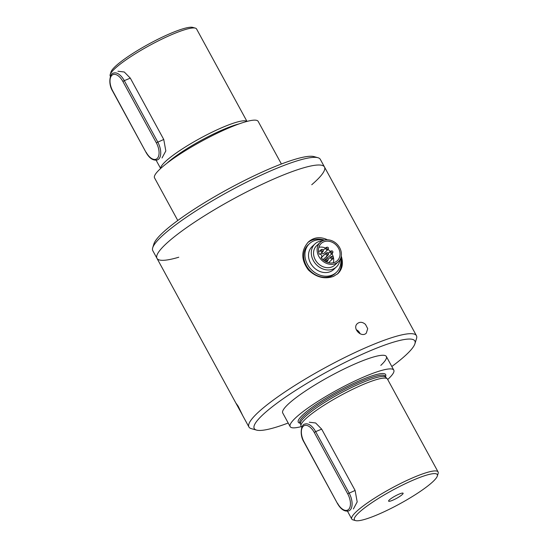 <?xml version="1.0" encoding="UTF-8"?>
<svg xmlns="http://www.w3.org/2000/svg" width="548" height="548" viewBox="0 0 548 548"><rect width="100%" height="100%" fill="white"/><g stroke="black" fill="none" stroke-linecap="round" stroke-linejoin="round"><path stroke-width="0.82" d="M332.848 258.094A0.986 0.822 -133.1 0 1 332.04 256.348A0.986 0.822 -133.1 0 1 332.848 258.094M331.581 250.902A0.986 0.822 -133.1 0 1 332.513 252.607A0.986 0.822 -133.1 0 1 331.581 250.902M331.17 251.005A1.377 1.151 46.9 0 0 330.519 252.902A1.377 1.151 46.9 0 0 332.704 252.84L332.91 252.162M331.506 256.485A1.377 1.151 46.9 0 0 330.862 258.382A1.377 1.151 46.9 0 0 333.04 258.327L333.252 257.649M309.476 243.641L308.291 244.751A19.666 16.399 46.9 0 0 307.866 268.047A19.666 16.399 46.9 0 0 331.013 276.158A19.666 16.399 46.9 0 0 335.157 273.486L336.342 272.377A19.666 16.399 -133.1 0 1 332.198 275.041A19.666 16.399 -133.1 0 1 309.058 266.931A19.666 16.399 -133.1 0 1 309.476 243.641A19.666 16.399 -133.1 0 1 313.62 240.969A19.666 16.399 -133.1 0 1 323.813 240.271M340.671 258.293A19.666 16.399 -133.1 0 1 336.342 272.377M339.986 259.697A15.734 13.125 -133.1 0 1 336.431 266.903A15.734 13.125 -133.1 0 1 333.116 269.041A15.734 13.125 -133.1 0 1 314.6 262.554A15.734 13.125 -133.1 0 1 314.942 243.915A15.734 13.125 -133.1 0 1 318.258 241.778A15.734 13.125 -133.1 0 1 322.375 240.853M338.322 261.773L334.753 265.109A13.275 11.07 -133.1 0 1 331.958 266.91A13.275 11.07 -133.1 0 1 316.333 261.437A13.275 11.07 -133.1 0 1 316.621 245.71L320.19 242.374A13.275 11.07 -133.1 0 1 322.984 240.572A13.275 11.07 -133.1 0 1 338.609 246.045A13.275 11.07 -133.1 0 1 338.322 261.773A13.275 11.07 -133.1 0 1 335.527 263.574A13.275 11.07 -133.1 0 1 319.902 258.101A13.275 11.07 -133.1 0 1 320.19 242.374M326.368 258.635A1.377 1.151 46.9 0 0 325.724 260.533A1.377 1.151 46.9 0 0 327.903 260.478L328.115 259.793A0.986 0.822 -133.1 0 1 326.478 259.711A0.986 0.822 -133.1 0 1 327.848 258.827A0.986 0.822 -133.1 0 1 328.115 259.793M328.136 254.409A0.986 0.822 -133.1 0 1 327.32 252.669A0.986 0.822 -133.1 0 1 328.136 254.409M326.663 247.34A1.377 1.151 46.9 0 0 326.019 249.237A1.377 1.151 46.9 0 0 328.197 249.182L328.41 248.497A0.986 0.822 -133.1 0 1 326.772 248.415A0.986 0.822 -133.1 0 1 328.142 247.532A0.986 0.822 -133.1 0 1 328.41 248.497M326.793 252.806A1.377 1.151 46.9 0 0 326.142 254.704A1.377 1.151 46.9 0 0 328.327 254.642L328.533 253.964M328.053 255.08L323.854 259.012A1.377 1.151 -133.1 0 1 321.971 256.998L326.176 253.073M332.431 253.279L328.231 257.211A1.377 1.151 -133.1 0 1 326.266 256.752M319.21 254.19A11.803 9.843 -133.1 0 1 321.197 243.456A11.803 9.843 -133.1 0 1 323.683 241.853A11.803 9.843 -133.1 0 1 337.568 246.716A11.803 9.843 -133.1 0 1 337.315 260.697A11.803 9.843 -133.1 0 1 334.828 262.3A11.803 9.843 -133.1 0 1 321.06 257.587A1.966 1.637 -133.1 0 0 319.21 254.19M327.93 249.621L323.724 253.546A1.377 1.151 -133.1 0 1 321.662 252.916M336.431 266.903L333.657 269.5A15.734 13.125 -133.1 0 1 330.341 271.637A15.734 13.125 -133.1 0 1 311.826 265.15A15.734 13.125 -133.1 0 1 312.161 246.511L314.942 243.915M321.977 249.456A0.986 0.822 -133.1 0 1 322.909 251.162A0.986 0.822 -133.1 0 1 321.977 249.456M321.566 249.552A1.377 1.151 46.9 0 0 320.916 251.45A1.377 1.151 46.9 0 0 323.094 251.395L323.306 250.71M333.314 262.773A11.803 9.843 46.9 0 0 331.937 253.738M330.3 251.505A11.803 9.843 46.9 0 0 328.047 249.477M325.56 248.059A11.803 9.843 46.9 0 0 318.847 247.306M311.744 184.731A95.393 15.57 151.4 0 0 315.497 181.374A95.393 15.57 151.4 0 0 324.478 166.996L320.299 159.331A95.393 15.57 151.4 0 0 317.909 157.701L314.004 156.605A92.448 15.091 151.4 0 0 244.1 180.717A92.448 15.091 151.4 0 0 162.688 232.763A92.448 15.091 151.4 0 0 153.906 243.894L152.707 247.771A95.393 15.57 151.4 0 0 152.782 250.662L156.968 258.327A95.393 15.57 151.4 0 0 178.764 257.224M317.909 157.701A95.393 15.57 151.4 0 0 245.778 182.58A95.393 15.57 151.4 0 0 161.763 236.291A95.393 15.57 151.4 0 0 152.707 247.771M156.968 258.327A95.393 15.57 151.4 0 1 165.948 243.956A95.393 15.57 151.4 0 1 256.861 186.827A95.393 15.57 151.4 0 1 324.478 166.996A95.393 15.57 151.4 0 0 256.861 186.827A95.393 15.57 151.4 0 0 165.948 243.956A95.393 15.57 151.4 0 0 156.968 258.327L237.14 405.383L236.325 403.616L238.229 406.294L242.504 415.137L237.14 405.383M309.319 422.227L315.627 422.974L321.669 429.118L315.662 431.632L349.097 492.967A13.769 7.261 67.3 0 1 348.864 510.859C344.651 511.901 340.835 509.435 337.438 503.468L304.106 441.955A12.59 6.638 67.3 0 1 303.236 426.303A12.59 6.638 67.3 0 1 314.257 432.461L347.699 493.803L355.111 490.453L321.669 429.118M355.111 490.453L357.186 501.927L353.392 508.962M110.449 76.453L110.23 76.049A49.176 8.028 -28.6 0 1 110.189 74.555A49.176 8.028 -28.6 0 1 173.23 33.976A49.176 8.028 -28.6 0 1 195.348 28.126A49.176 8.028 -28.6 0 1 196.574 28.969L246.977 121.409M110.189 74.555L110.991 71.973A47.203 7.706 -28.6 0 1 171.503 33.01A47.203 7.706 -28.6 0 1 192.738 27.4L195.348 28.126M160.701 168.421A49.176 8.028 -28.6 0 1 200.184 138.315A49.176 8.028 -28.6 0 1 246.881 121.437M163.756 139.473L130.314 78.138L124.3 80.652L157.742 141.987A13.769 7.261 67.3 0 1 157.502 159.879C153.289 160.92 149.481 158.454 146.076 152.488L112.744 90.975A12.59 6.638 67.3 0 1 111.874 75.329A12.59 6.638 67.3 0 1 122.896 81.488L156.338 142.823L163.756 139.473L165.825 150.947L162.03 157.988M117.957 71.247L124.273 72L130.314 78.138M166.989 163.208A48.58 7.932 -28.6 0 1 239.092 123.896M301.811 427.426L301.126 426.173A49.176 8.028 -28.6 0 1 300.996 425.837A49.176 8.028 -28.6 0 1 340.459 395.588A49.176 8.028 -28.6 0 1 387.258 378.805A49.176 8.028 -28.6 0 1 387.47 379.1L438.099 471.951A49.176 8.028 -28.6 0 1 438.14 473.445L437.338 476.027A47.203 7.706 -28.6 0 1 432.858 481.713A47.203 7.706 -28.6 0 1 391.286 508.291A47.203 7.706 -28.6 0 1 355.59 520.6A47.203 7.706 -28.6 0 1 392.163 490.433A47.203 7.706 -28.6 0 1 437.338 476.027M300.996 425.837L300.475 423.652A48.58 7.932 -28.6 0 1 339.459 393.765A48.58 7.932 -28.6 0 1 385.703 377.188L387.258 378.805M402.328 494.488A8.261 1.349 -28.6 0 1 394.115 499.598A8.261 1.349 -28.6 0 1 388.573 501.016A8.261 1.349 -28.6 0 1 395.211 496.009A8.261 1.349 -28.6 0 1 403.013 493.145A8.261 1.349 -28.6 0 1 402.328 494.488M301.352 426.591A59.006 9.631 -28.6 0 1 290.166 426.625A59.006 9.631 -28.6 0 1 337.363 389.923A59.006 9.631 -28.6 0 1 393.786 370.126A59.006 9.631 -28.6 0 1 387.696 379.511M177.778 220.488L154.543 177.874A59.006 9.631 -28.6 0 1 201.739 141.172A59.006 9.631 -28.6 0 1 258.163 121.375L281.398 163.996M355.59 520.6L352.981 519.874A49.176 8.028 -28.6 0 1 351.748 519.031A49.176 8.028 -28.6 0 1 391.08 488.446A49.176 8.028 -28.6 0 1 438.099 471.951M360.105 333.787A6.357 5.302 46.9 0 0 356.241 329.697M288.193 423.008A91.461 14.926 -28.6 0 1 256.533 430.091A91.461 14.926 -28.6 0 1 327.396 371.64A91.461 14.926 -28.6 0 1 414.925 343.733A91.461 14.926 -28.6 0 1 406.239 354.741A91.461 14.926 -28.6 0 1 391.813 366.516M256.533 430.091L251.32 428.639A95.393 15.57 -28.6 0 1 248.929 427.002A95.393 15.57 -28.6 0 1 325.231 367.667A95.393 15.57 -28.6 0 1 416.439 335.671A95.393 15.57 -28.6 0 1 416.521 338.561L414.925 343.733M365.482 324.409L367.708 328.656L366.317 333.122C361.454 338.219 351.809 328.238 357.385 323.573C359.926 321.649 362.625 321.929 365.482 324.409M327.485 239.784C320.354 236.441 314.004 237.147 308.442 241.908C300.934 250.436 300.921 259.786 308.401 269.959C316.223 277.356 324.594 279.494 333.526 276.377L338 273.521C342.411 269.054 343.5 263.246 341.267 256.08M290.166 426.625L282.734 412.993A59.006 9.631 -28.6 0 1 329.93 376.291A59.006 9.631 -28.6 0 1 386.354 356.501A59.006 9.631 -28.6 0 1 380.798 365.393M307.702 242.654A21.639 18.043 -133.1 0 1 324.457 240.086M340.89 257.663A21.639 18.043 -133.1 0 1 337.239 274.178M300.516 423.83L299.879 422.652A48.58 7.932 -28.6 0 1 338.739 392.437A48.58 7.932 -28.6 0 1 385.189 376.14L385.826 377.319M300.16 423.179A49.765 8.124 -28.6 0 1 338.089 391.245A49.765 8.124 -28.6 0 1 385.47 376.661M156.338 142.823A12.59 6.638 67.3 0 1 157.208 158.468A12.59 6.638 67.3 0 1 146.186 152.31M112.744 90.975L112.635 91.153C107.696 83.221 110.182 73.055 113.429 73.144A13.769 7.261 67.3 0 1 124.3 80.652L122.896 81.488M347.699 493.803A12.59 6.638 67.3 0 1 348.569 509.448A12.59 6.638 67.3 0 1 337.547 503.29M304.106 441.955L303.996 442.133C299.057 434.201 301.544 424.036 304.791 424.118A13.769 7.261 67.3 0 1 315.662 431.632L314.257 432.461M331.698 250.868L331.006 251.025M328.581 262.684L332.773 258.766M324.019 260.526L325.752 258.903M328.122 259.341L330.889 256.752M326.903 258.498L326.211 258.663M327.197 247.203L326.498 247.367M328.444 253.238L330.554 251.265M323.293 250.176L326.046 247.607M322.094 249.415L321.402 249.58M320.272 254.217L322.827 251.833M332.04 256.348L331.341 256.512M326.498 261.971L327.636 260.916M327.32 252.669L326.629 252.834M318.614 251.998L320.943 249.82M156.125 160.228L160.633 168.489M386.354 356.501L393.786 370.126M347.487 511.202L351.748 519.031M112.635 91.153L146.076 152.488M303.996 442.133L337.438 503.468M242.141 414.548L248.929 427.002M324.478 166.996L416.439 335.671"/></g></svg>
